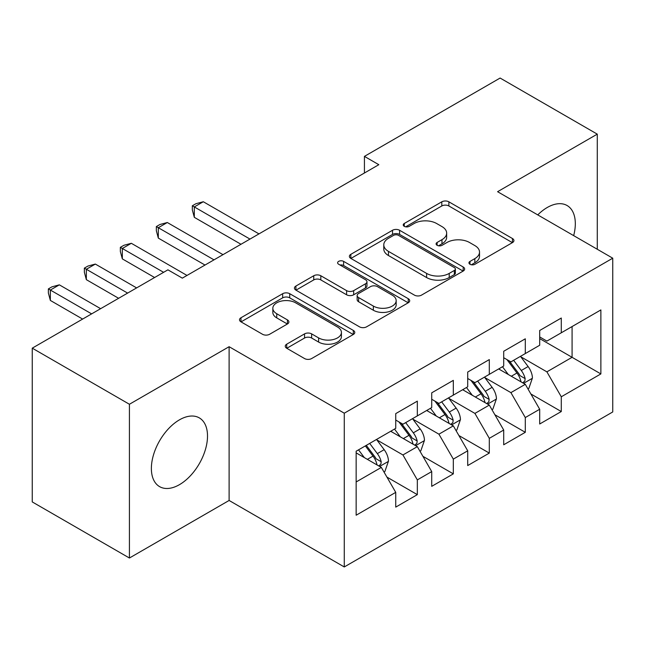 <?xml version="1.0" encoding="UTF-8"?>
<svg xmlns="http://www.w3.org/2000/svg" width="645" height="645" viewBox="0 0 645 645"><rect width="100%" height="100%" fill="white"/><g stroke="black" fill="none" stroke-linecap="round" stroke-linejoin="round"><path stroke-width="0.97" d="M469.979 264.281A3.499 2.016 0 0 0 474.922 264.281L512.452 242.609A4.999 2.886 0 0 0 513.92 240.569A4.999 2.886 0 0 0 512.452 238.529L448.872 201.821A4.999 2.886 0 0 0 441.801 201.821L404.27 223.484A3.499 2.016 0 0 0 403.246 224.911A3.499 2.016 0 0 0 404.27 226.339A3.499 2.016 0 0 0 409.212 226.339L414.074 223.541A15.988 9.232 0 0 1 436.681 223.541L441.978 226.597A15.988 9.232 0 0 1 446.663 233.127A15.988 9.232 0 0 1 441.978 239.65L437.125 242.456A3.499 2.016 0 0 0 436.101 243.883A3.499 2.016 0 0 0 437.125 245.31A3.499 2.016 0 0 0 442.067 245.31L446.929 242.504A15.988 9.232 0 0 1 469.536 242.504L474.833 245.568A15.988 9.232 0 0 1 479.517 252.09A15.988 9.232 0 0 1 474.833 258.621L469.979 261.418A3.499 2.016 0 0 0 468.947 262.846A3.499 2.016 0 0 0 469.979 264.281L469.979 261.418M179.447 484.669A39.7 22.922 120 0 0 205.376 449.686A39.7 22.922 120 0 0 199.297 417.879A39.7 22.922 120 0 0 179.447 419.847A39.7 22.922 120 0 0 153.51 454.83A39.7 22.922 120 0 0 159.597 486.636A39.7 22.922 120 0 0 179.447 484.669M573.663 235.627A39.7 22.922 120 0 0 567.1 205.529A39.7 22.922 120 0 0 547.25 207.497A39.7 22.922 120 0 0 537.753 214.89M286.727 344.172A4.999 2.886 0 0 0 285.259 346.212A4.999 2.886 0 0 0 286.727 348.252L304.561 358.556A4.999 2.886 0 0 0 311.632 358.556L353.315 334.489A4.999 2.886 0 0 0 354.774 332.449A4.999 2.886 0 0 0 353.315 330.409L289.726 293.701A4.999 2.886 0 0 0 282.663 293.701L240.98 317.759A4.999 2.886 0 0 0 239.513 319.799A4.999 2.886 0 0 0 240.98 321.839L262.523 334.279A4.999 2.886 0 0 0 269.594 334.279L287.428 323.983A4.999 2.886 0 0 0 288.896 321.944A4.999 2.886 0 0 0 287.428 319.904L276.745 313.736A13.368 7.716 0 0 1 272.835 308.278A13.368 7.716 0 0 1 281.083 301.15A13.368 7.716 0 0 1 295.644 302.828L337.504 326.991A13.368 7.716 0 0 1 341.423 332.449A13.368 7.716 0 0 1 333.167 339.576A13.368 7.716 0 0 1 318.606 337.899L311.632 333.876A4.999 2.886 0 0 0 304.561 333.876L286.727 344.172L286.727 348.252M129.419 404.262L129.419 558.022L229.112 500.464L229.112 346.704L129.419 404.262L32.25 348.163L167.926 269.828L182.325 278.14L378.825 164.693L364.425 156.38L364.425 173.005M229.112 346.704L344.277 413.195L612.75 258.194L612.75 411.953L344.277 566.955L344.277 413.195M597.278 249.26L597.278 134.144L497.585 191.702L612.75 258.194M597.278 134.144L500.109 78.045L364.425 156.38M414.429 295.128A4.999 2.886 0 0 0 421.491 295.128L463.175 271.061A4.999 2.886 0 0 0 464.642 269.021A4.999 2.886 0 0 0 463.175 266.982L399.586 230.265A4.999 2.886 0 0 0 392.523 230.265L350.84 254.332A4.999 2.886 0 0 0 349.38 256.371A4.999 2.886 0 0 0 350.84 258.411L414.429 295.128M340.052 265.031A3.499 2.016 0 0 1 343.6 265.53L343.6 261.37L408.245 298.691A4.999 2.886 0 0 1 409.704 300.731A4.999 2.886 0 0 1 408.245 302.771L366.562 326.838A4.999 2.886 0 0 1 359.499 326.838L295.91 290.129L295.91 286.049A4.999 2.886 0 0 0 294.442 288.089A4.999 2.886 0 0 0 295.91 290.129M295.91 286.049L313.752 275.746A4.999 2.886 0 0 1 320.815 275.746L346.599 290.637A4.999 2.886 0 0 0 353.67 290.637L365.497 283.808A4.999 2.886 0 0 0 366.965 281.768A4.999 2.886 0 0 0 365.497 279.728L338.649 264.224A3.499 2.016 0 0 1 337.625 262.797A3.499 2.016 0 0 1 339.786 260.935A3.499 2.016 0 0 1 343.6 261.37M572.083 326.547L600.874 309.931L561.287 332.788L561.287 318.033L539.696 330.498L539.696 345.252L525.296 353.565L525.296 338.81L503.705 351.275L503.705 366.029L489.305 374.342L489.305 359.588L467.714 372.052L467.714 386.807L453.322 395.119L453.322 380.365L431.723 392.829L431.723 407.584L417.331 415.896L417.331 401.142L395.74 413.614L395.74 428.361L356.153 451.218L356.153 515.218L395.74 492.361L381.34 467.423L356.153 452.879M600.874 309.931L600.874 373.923L561.287 396.78L546.887 371.851L520.797 356.782M530.875 393.974L561.287 411.534L561.287 396.78M561.287 411.534L539.696 423.999L539.696 409.253L525.296 417.557L510.904 392.628L484.806 377.559M494.884 414.751L525.296 432.311L525.296 417.557M525.296 432.311L503.705 444.776L503.705 430.03L489.305 438.334L474.913 413.405L448.823 398.336M458.901 435.536L489.305 453.088L489.305 438.334M489.305 453.088L467.714 465.561L467.714 450.807L453.322 459.119L438.923 434.182L412.832 419.121M422.91 456.313L453.322 473.865L453.322 459.119M453.322 473.865L431.723 486.338L431.723 471.584L417.331 479.896L402.932 454.959L376.841 439.898M386.919 477.09L417.331 494.642L417.331 479.896M417.331 494.642L395.74 507.115L395.74 492.361M395.74 420.056L402.932 424.208L417.331 415.896M356.153 481.968L381.34 467.423M431.723 399.271L438.923 403.431L453.322 395.119M402.932 454.959L417.331 446.646L390.701 431.271M431.723 471.584L417.331 446.646M467.714 378.494L474.913 382.654L489.305 374.342M438.923 434.182L453.322 425.869L426.684 410.494M467.714 450.807L453.322 425.869M503.705 357.717L510.904 361.877L525.296 353.565M474.913 413.405L489.305 405.092L462.675 389.717M503.705 430.03L489.305 405.092M539.696 336.94L546.887 341.092L561.287 332.788M510.904 392.628L525.296 384.315L498.666 368.94M539.696 409.253L525.296 384.315M32.25 348.163L32.25 501.923L129.419 558.022M229.112 500.464L344.277 566.955M539.696 338.601L572.083 357.306L572.083 326.555M546.887 371.851L572.083 357.306L600.874 373.923M471.374 264.772L474.833 262.773A15.988 9.232 0 0 0 479.517 256.25L479.517 252.09M446.663 233.127L446.663 237.279A15.988 9.232 0 0 1 441.978 243.802L438.519 245.801M512.388 242.649L448.872 205.973A4.999 2.886 0 0 0 441.801 205.973L405.665 226.838M463.11 271.094L399.586 234.425A4.999 2.886 0 0 0 392.523 234.425L350.904 258.452M454.346 270.449A3.499 2.016 0 0 0 455.37 269.021A3.499 2.016 0 0 0 454.346 267.594L398.529 235.369A3.499 2.016 0 0 0 393.587 235.369L388.459 238.328A15.988 9.232 0 0 0 383.783 244.85A15.988 9.232 0 0 0 388.459 251.381L426.611 273.407A15.988 9.232 0 0 0 449.218 273.407L454.346 270.449L454.346 274.601A3.499 2.016 0 0 0 455.37 273.174L455.37 269.021M383.783 244.85L383.783 249.01A15.988 9.232 0 0 0 388.459 255.533L388.459 251.381M454.346 274.601L449.218 277.56A15.988 9.232 0 0 1 426.611 277.56L388.459 255.533M295.974 290.169L313.752 279.906L313.752 275.746M366.965 281.768L366.965 285.92A4.999 2.886 0 0 1 365.497 287.96L353.67 294.789A4.999 2.886 0 0 1 346.599 294.789L320.815 279.906A4.999 2.886 0 0 0 313.752 279.906M343.6 265.53L408.18 302.811M373.358 306.085A13.368 7.716 0 0 0 387.927 307.762A13.368 7.716 0 0 0 396.175 300.635A13.368 7.716 0 0 0 392.257 295.176L377.51 286.662A4.999 2.886 0 0 0 370.448 286.662L358.612 293.491A4.999 2.886 0 0 0 357.153 295.531A4.999 2.886 0 0 0 358.612 297.571L373.358 306.085L373.358 310.245A13.368 7.716 0 0 0 387.927 311.914A13.368 7.716 0 0 0 396.175 304.787L396.175 300.635M357.153 295.531L357.153 299.691A4.999 2.886 0 0 0 358.612 301.731L358.612 297.571M373.358 310.245L358.612 301.731M341.423 332.449L341.423 336.601A13.368 7.716 0 0 1 333.167 343.729A13.368 7.716 0 0 1 318.606 342.06L311.632 338.028A4.999 2.886 0 0 0 304.561 338.028L286.791 348.292M272.835 308.278L272.835 312.438A13.368 7.716 0 0 0 276.745 317.888L276.745 313.736M287.364 324.024L276.745 317.888M353.25 334.521L289.726 297.853A4.999 2.886 0 0 0 282.663 297.853L241.045 321.879M527.957 388.927L528.827 388.427L532.423 378.043A13.489 7.788 -120 0 0 528.118 366.553L520.475 356.346M508.292 374.495L502.479 366.739M499.762 369.569L499.101 368.69M258.976 233.885L203.304 201.74L194.306 206.932L194.306 217.325L240.98 244.27M522.756 382.848L524.845 380.969L525.143 378.615A13.489 7.788 -120 0 0 521.281 370.504L513.638 360.297M509.268 360.934L518.717 373.536A6.869 3.967 60 0 1 519.959 375.624L525.143 378.615M506.897 359.563L516.959 372.995A13.489 7.788 60 0 1 520.821 381.106L521.096 381.888M194.306 217.325L192.331 209.947L192.331 205.787L249.978 239.077M192.331 205.787L195.927 203.715L203.304 201.74M491.974 409.704L492.836 409.204L496.432 398.82A13.489 7.788 -120 0 0 492.127 387.331L484.484 377.123M472.301 395.272L466.488 387.516M463.771 390.346L463.11 389.467M222.993 254.662L167.313 222.517L158.315 227.709L158.315 238.102L204.997 265.047M486.765 403.625L488.854 401.746L489.152 399.392A13.489 7.788 -120 0 0 485.29 391.281L477.647 381.074M473.285 381.711L482.726 394.313A6.869 3.967 60 0 1 483.976 396.401L489.152 399.392M470.906 380.34L480.968 393.772A13.489 7.788 60 0 1 484.83 401.883L485.104 402.665M158.315 238.102L156.34 230.725L156.34 226.572L213.995 259.854M156.34 226.572L159.936 224.492L167.313 222.517M455.983 430.481L456.845 429.981L460.441 419.597A13.489 7.788 -120 0 0 456.136 408.108L448.493 397.901M436.31 416.049L430.497 408.293M427.78 411.123L427.119 410.244M187.002 275.439L131.33 243.294L122.332 248.486L122.332 258.879L154.606 277.519M450.774 424.402L452.871 422.523L453.161 420.169A13.489 7.788 -120 0 0 449.299 412.058L441.656 401.851M437.294 402.488L446.735 415.09A6.869 3.967 60 0 1 447.985 417.178L453.161 420.169M434.924 401.117L444.986 414.55A13.489 7.788 60 0 1 448.847 422.66L449.113 423.443M122.332 258.879L120.349 251.502L120.349 247.349L163.604 272.319M120.349 247.349L123.953 245.269L131.33 243.294M419.992 451.258L420.854 450.766L424.458 440.374A13.489 7.788 -120 0 0 420.153 428.885L412.502 418.686M400.319 436.826L394.514 429.07M391.797 431.908L391.136 431.021M136.619 287.904L95.339 264.071L86.341 269.271L86.341 279.656L118.624 298.296M414.791 445.179L416.88 443.3L417.17 440.946A13.489 7.788 -120 0 0 413.316 432.835L405.665 422.628M401.303 423.265L410.744 435.875A6.869 3.967 60 0 1 411.994 437.955L417.17 440.946M398.933 421.894L408.995 435.327A13.489 7.788 60 0 1 412.856 443.438L413.131 444.22M86.341 279.656L84.358 272.279L84.358 268.127L127.621 293.096M84.358 268.127L87.962 266.046L95.339 264.071M384.009 472.043L384.872 471.543L388.467 461.151A13.489 7.788 -120 0 0 384.162 449.67L376.519 439.463M364.336 457.603L358.523 449.847M100.628 308.681L59.348 284.848L50.35 290.048L50.35 300.433L82.633 319.073M378.8 465.956L380.889 464.078L381.187 461.723A13.489 7.788 -120 0 0 377.325 453.612L369.682 443.405M366.304 445.356L374.761 456.652A6.869 3.967 60 0 1 376.003 458.74L381.187 461.723M365.36 445.905L373.003 456.104A13.489 7.788 60 0 1 376.865 464.223L377.14 464.997M50.35 300.433L48.375 293.056L48.375 288.904L91.63 313.873M48.375 288.904L51.971 286.823L59.348 284.848M474.833 262.773L474.833 258.621M437.125 245.31L437.125 242.456M441.978 243.802L441.978 239.65M404.27 226.339L404.27 223.484M441.801 205.973L441.801 201.821M448.872 205.973L448.872 201.821M512.452 242.609L512.452 238.529M350.84 258.411L350.84 254.332M392.523 234.425L392.523 230.265M399.586 234.425L399.586 230.265M463.175 271.061L463.175 266.982M426.611 277.56L426.611 273.407M449.218 277.56L449.218 273.407M320.815 279.906L320.815 275.746M346.599 294.789L346.599 290.637M353.67 294.789L353.67 290.637M365.497 287.96L365.497 283.808M408.245 302.771L408.245 298.691M304.561 338.028L304.561 333.876M311.632 338.028L311.632 333.876M318.606 342.06L318.606 337.899M287.428 323.983L287.428 319.904M240.98 321.839L240.98 317.759M282.663 297.853L282.663 293.701M289.726 297.853L289.726 293.701M353.315 334.489L353.315 330.409M523.603 383.34L532.335 378.301M521.281 370.504L528.118 366.553M511.324 376.245L516.959 372.995M487.62 404.117L496.344 399.078M485.29 391.281L492.127 387.331M475.341 397.03L480.968 393.772M451.629 424.894L460.353 419.855M449.299 412.058L456.136 408.108M439.35 417.807L444.986 414.55M415.638 445.671L424.37 440.632M413.316 432.835L420.153 428.885M403.359 438.584L408.995 435.327M379.647 466.448L388.379 461.409M377.325 453.612L384.162 449.67M367.368 459.361L373.003 456.104"/></g></svg>

